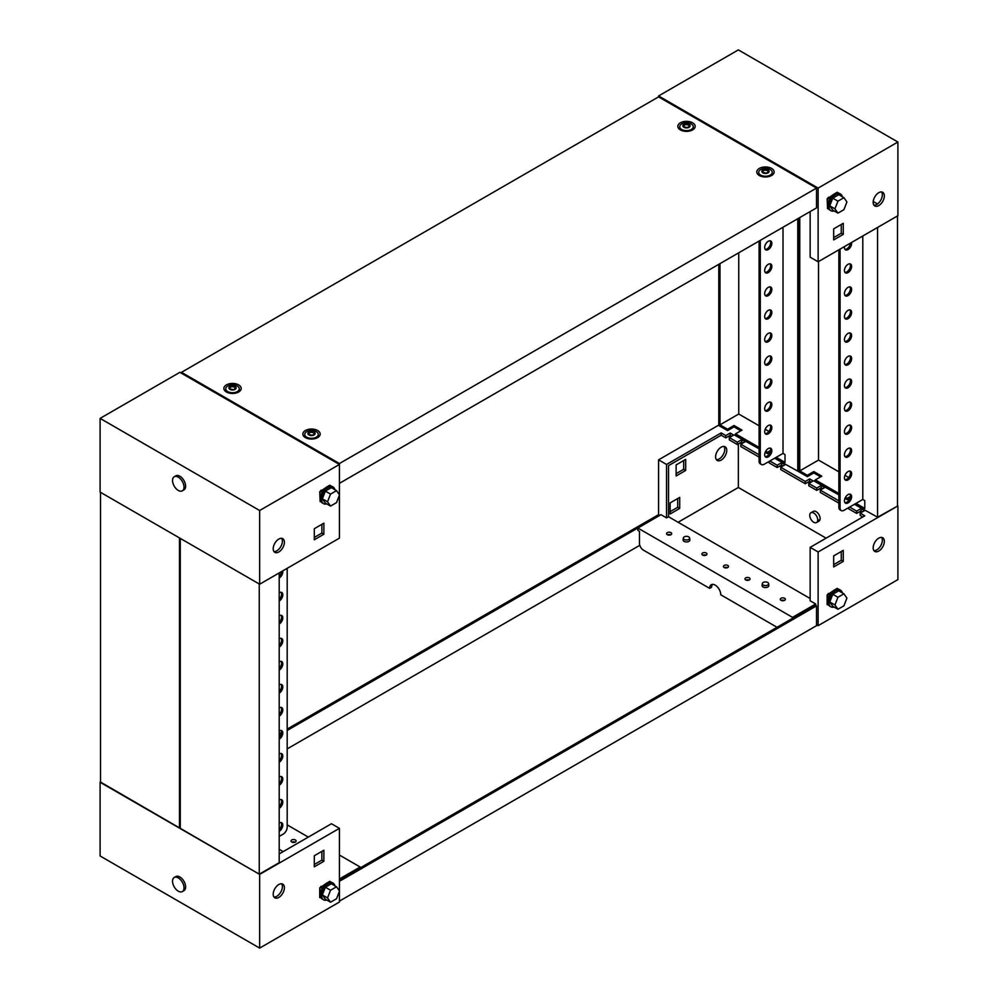 <?xml version="1.0" encoding="UTF-8"?>
<svg xmlns="http://www.w3.org/2000/svg" width="998" height="998" viewBox="0 0 998 998"><rect width="100%" height="100%" fill="white"/><g stroke="black" fill="none" stroke-linecap="round" stroke-linejoin="round"><path stroke-width="1.5" d="M670.93 532.633A2.532 1.46 0 0 0 668.161 532.308A2.532 1.46 0 0 0 666.589 533.668A2.532 1.46 0 0 0 667.338 534.703A2.532 1.46 0 0 0 670.107 535.015A2.532 1.46 0 0 0 671.666 533.668A2.532 1.46 0 0 0 670.93 532.633M670.706 534.816A2.532 1.46 0 0 0 667.562 534.816M706.235 553.004A2.532 1.46 0 0 0 703.465 552.692A2.532 1.46 0 0 0 701.893 554.052A2.532 1.46 0 0 0 702.642 555.088A2.532 1.46 0 0 0 705.411 555.399A2.532 1.46 0 0 0 706.971 554.052A2.532 1.46 0 0 0 706.235 553.004M706.01 555.2A2.532 1.46 0 0 0 702.866 555.2M727.767 565.442A2.532 1.46 0 0 0 725.01 565.13A2.532 1.46 0 0 0 723.438 566.477A2.532 1.46 0 0 0 724.186 567.513A2.532 1.46 0 0 0 726.943 567.837A2.532 1.46 0 0 0 728.515 566.477A2.532 1.46 0 0 0 727.767 565.442M727.542 567.637A2.532 1.46 0 0 0 724.411 567.637M749.311 577.879A2.532 1.46 0 0 0 746.541 577.568A2.532 1.46 0 0 0 744.982 578.915A2.532 1.46 0 0 0 745.718 579.95A2.532 1.46 0 0 0 748.488 580.275A2.532 1.46 0 0 0 750.059 578.915A2.532 1.46 0 0 0 749.311 577.879M749.086 580.075A2.532 1.46 0 0 0 745.943 580.075M784.615 598.264A2.532 1.46 0 0 0 781.846 597.952A2.532 1.46 0 0 0 780.286 599.299A2.532 1.46 0 0 0 781.022 600.334A2.532 1.46 0 0 0 783.792 600.659A2.532 1.46 0 0 0 785.364 599.299A2.532 1.46 0 0 0 784.615 598.264M784.391 600.447A2.532 1.46 0 0 0 781.247 600.447M810.912 512.772L813.308 511.388A5.639 3.256 60 0 1 816.127 511.675A5.639 3.256 60 0 1 819.82 516.64A5.639 3.256 60 0 1 818.946 521.156L816.551 522.54A5.639 3.256 -120 0 0 817.424 518.024A5.639 3.256 -120 0 0 813.732 513.047A5.639 3.256 -120 0 0 810.912 512.772A5.639 3.256 -120 0 0 810.052 517.288A5.639 3.256 -120 0 0 813.732 522.266A5.639 3.256 -120 0 0 816.551 522.54M721.192 460.078A7.897 4.566 120 0 0 726.344 453.117A7.897 4.566 120 0 0 725.134 446.792A7.897 4.566 120 0 0 721.192 447.179A7.897 4.566 120 0 0 716.028 454.14A7.897 4.566 120 0 0 717.238 460.477A7.897 4.566 120 0 0 721.192 460.078M716.377 459.679A7.897 4.566 120 0 0 719.196 458.93A7.897 4.566 120 0 0 724.037 452.892A7.897 4.566 120 0 0 724.012 446.443M878.764 551.046A7.897 4.566 120 0 0 883.916 544.097A7.897 4.566 120 0 0 882.706 537.76A7.897 4.566 120 0 0 878.764 538.159A7.897 4.566 120 0 0 873.599 545.12A7.897 4.566 120 0 0 874.809 551.445A7.897 4.566 120 0 0 878.764 551.046M881.583 537.411A7.897 4.566 -60 0 1 881.608 543.86A7.897 4.566 -60 0 1 876.768 549.898A7.897 4.566 -60 0 1 873.936 550.646M777.043 627.28L720.793 594.808A7.897 4.566 -120 0 0 717.35 586.861A7.897 4.566 -120 0 0 711.262 584.741A7.897 4.566 -120 0 0 709.628 588.358L643.448 550.16A5.639 3.256 -120 0 1 639.456 543.249L639.456 531.273L637.859 530.35L637.859 528.042L661 514.681L666.539 517.887L666.539 464.457L721.192 432.907L725.82 435.577L725.82 437.885L721.192 435.203L721.192 432.907M729.326 437.598L737.31 442.214L737.31 444.509L729.326 439.906L729.326 437.598L733.717 435.066L730.212 433.045L725.82 435.577M759.091 457.084L740.815 446.543L740.815 444.235L759.091 454.789M769.857 461.001L777.192 465.243L777.192 467.538L769.221 462.935L769.221 461.375M780.71 467.264L805.274 481.448L805.274 483.756L780.71 469.571L780.71 467.264L785.089 464.731L781.584 462.71L777.192 465.243M808.792 483.481L816.763 488.084L816.763 490.392L808.792 485.776L808.792 483.481L813.183 480.949L809.665 478.915L805.274 481.448M838.869 503.142L820.281 492.413L820.281 490.118L838.869 500.846M849.635 507.059L856.658 511.113L856.658 513.421L848.687 508.818L848.687 507.62M815.69 605.387L815.69 604.002L810.151 600.796L810.151 547.366L818.123 551.969L818.123 625.671L897.901 579.613L897.901 505.911L877.566 517.201L856.035 505.225M718.797 425.073L658.568 459.853L666.539 464.457M658.568 459.853L658.568 514.669L287.187 729.076M816.526 624.748L818.123 625.671M854.425 504.302L861.449 507.895M815.241 480.213L813.981 480.949L821.554 484.866M774.648 458.232L781.983 462.012M735.351 434.592L734.516 435.066L742.088 438.983M740.815 444.235L745.207 441.702L741.689 439.681L737.31 442.214M820.281 490.118L824.672 487.573L821.154 485.552L816.763 488.084M862.796 516.964L860.164 515.442L860.164 513.147L864.555 510.614L861.049 508.581L856.658 511.113M860.164 513.147L864.792 515.816L810.151 547.366M818.123 551.969L897.901 505.911M819.77 520.27A5.639 3.256 60 0 1 818.123 519.733M670.132 511.675L677.704 507.296L677.704 498.538M676.12 473.663L683.692 469.297L683.692 460.54M834.465 589.98L827.704 594.583M838.233 589.119L837.272 588.358L834.503 589.968M833.679 566.939L843.26 561.412L843.26 550.36L833.679 555.886L833.679 566.939M666.539 517.887L668.535 516.739L668.535 465.604L721.192 435.203M792.549 618.323L792.549 617.363L637.859 528.042M792.549 617.363L815.69 604.002M668.535 516.739L810.151 598.501M731.721 436.226L730.212 435.34L725.82 437.885M862.559 511.762L861.049 510.889L856.658 513.421M822.676 488.733L821.154 487.86L816.763 490.392M811.187 482.096L809.665 481.223L805.274 483.756M783.106 465.879L781.584 465.006L777.192 467.538M743.211 442.85L741.689 441.977L737.31 444.509M826.107 538.159L738.345 487.486L678.104 522.266M738.345 443.91L738.345 487.486M670.132 502.917L670.132 513.97L679.7 508.444L679.7 497.391L670.132 502.917M676.12 464.918L676.12 475.971L685.688 470.445L685.688 459.392L676.12 464.918M841.264 551.507L841.264 560.265L833.679 564.643M712.385 584.391A7.897 4.566 -120 0 0 711.611 587.211L709.628 588.358M841.264 560.265L843.26 561.412M683.692 469.297L685.688 470.445M677.704 507.296L679.7 508.444M861.049 510.889L861.049 508.581M821.154 487.86L821.154 485.552M809.665 481.223L809.665 478.915M781.584 465.006L781.584 462.71M741.689 441.977L741.689 439.681M730.212 435.34L730.212 433.045M828.54 593.411L829.538 593.985L827.542 595.132L828.739 593.985L828.14 593.635M827.142 594.908L827.142 604.576L827.542 595.132M829.538 593.985L829.538 595.307M828.215 604.414L827.542 604.8M842.349 592.899A9.593 5.539 120 0 0 840.553 590.23A9.593 5.539 120 0 0 835.75 590.716A9.593 5.539 120 0 0 829.488 599.162A9.593 5.539 120 0 0 830.96 606.846A9.593 5.539 120 0 0 834.166 607.071M830.96 606.846L829.687 606.11A9.593 5.539 -60 0 1 828.215 598.426A9.593 5.539 -60 0 1 834.478 589.968A9.593 5.539 -60 0 1 839.281 589.494L840.553 590.23M843.934 593.822L838.744 590.828L832.756 594.284L829.762 601.994L832.756 606.26L837.946 609.254L843.934 605.798L846.928 598.076L843.934 593.822L837.946 597.278L834.952 604.988L837.946 609.254M832.756 594.284L837.946 597.278M829.762 601.994L834.952 604.988M278.804 539.07A7.897 4.566 120 0 0 273.639 546.031A7.897 4.566 120 0 0 274.849 552.356A7.897 4.566 120 0 0 278.804 551.969A7.897 4.566 120 0 0 283.968 545.008A7.897 4.566 120 0 0 282.758 538.683A7.897 4.566 120 0 0 278.804 539.07M281.623 538.321A7.897 4.566 -60 0 1 281.661 544.771A7.897 4.566 -60 0 1 276.808 550.821A7.897 4.566 -60 0 1 273.988 551.557M179.877 372.329L339.432 464.457L259.655 510.514L100.099 418.387L179.877 372.329M100.099 418.387L100.099 492.089L259.655 584.217L339.432 538.147L339.432 495.108M339.432 494.771L339.432 463.534L181.474 372.329L658.568 96.881L658.568 95.958L738.345 49.9L897.901 142.028L818.123 188.086L658.568 95.958M259.655 584.217L259.655 510.514M329.864 485.864L329.864 485.178L327.094 486.774A9.593 5.539 -60 0 1 331.872 486.313L333.145 487.049A9.593 5.539 120 0 0 328.342 487.523A9.593 5.539 120 0 0 322.08 495.981A9.593 5.539 120 0 0 323.552 503.666A9.593 5.539 120 0 0 326.758 503.89M327.057 486.799L320.296 491.403M323.876 523.177L314.308 528.703L314.308 539.756L323.876 534.229L323.876 523.177M321.88 524.337L321.88 533.082L314.308 537.46M321.88 533.082L323.876 534.229M319.734 491.715L320.133 501.62L319.734 491.715L321.331 490.804L320.732 490.455M329.851 485.876L330.825 485.926M322.129 492.126L321.131 490.218M320.133 501.62L320.807 501.233M320.133 491.952L322.129 490.804M334.941 489.719A9.593 5.539 120 0 0 333.145 487.049M323.552 503.666L322.279 502.93A9.593 5.539 -60 0 1 320.807 495.245A9.593 5.539 -60 0 1 327.07 486.787M336.526 490.642L331.336 487.648L325.348 491.103L322.354 498.813L325.348 503.079L330.538 506.073L336.526 502.618L339.52 494.896L336.526 490.642L330.538 494.097L327.544 501.807L330.538 506.073M322.354 498.813L327.544 501.807M325.348 491.103L330.538 494.097M178.28 477.169A8.121 4.691 60 0 1 183.582 484.317A8.121 4.691 60 0 1 182.347 490.829A8.121 4.691 60 0 1 178.28 490.43A8.121 4.691 60 0 1 172.978 483.269A8.121 4.691 60 0 1 174.213 476.757A8.121 4.691 60 0 1 178.28 477.169M174.213 476.757L175.81 475.846A8.121 4.691 60 0 1 179.877 476.246A8.121 4.691 60 0 1 185.179 483.406A8.121 4.691 60 0 1 183.931 489.906L182.347 490.829M881.583 191.94A7.897 4.566 -60 0 1 881.608 198.39A7.897 4.566 -60 0 1 876.768 204.44A7.897 4.566 -60 0 1 873.936 205.176M878.764 192.689A7.897 4.566 -60 0 1 882.706 192.302A7.897 4.566 -60 0 1 883.916 198.627A7.897 4.566 -60 0 1 878.764 205.588A7.897 4.566 -60 0 1 874.809 205.975A7.897 4.566 -60 0 1 873.599 199.65A7.897 4.566 -60 0 1 878.764 192.689M897.901 142.028L897.901 215.718L818.123 261.788L810.151 257.172L810.151 211.576M818.123 261.788L818.123 188.086M827.704 198.452L834.465 193.849A9.593 5.539 120 0 0 828.215 202.295A9.593 5.539 120 0 0 829.687 209.979L830.96 210.715A9.593 5.539 -60 0 1 829.488 203.031A9.593 5.539 -60 0 1 835.75 194.573A9.593 5.539 -60 0 1 840.553 194.099A9.593 5.539 -60 0 1 842.349 196.768M834.503 193.824L837.272 192.227L838.021 192.951M843.26 234.38L833.679 239.907L833.679 228.854L843.26 223.315L843.26 234.38L841.264 233.22L833.679 237.599M873.225 201.471L877.516 203.941M841.264 224.475L841.264 233.22M840.553 194.099L839.281 193.363A9.593 5.539 120 0 0 834.478 193.837M834.166 210.94A9.593 5.539 -60 0 1 830.96 210.715M837.946 213.123L832.756 210.129L829.762 205.862L832.756 198.153L838.744 194.697L843.934 197.691L846.928 201.945L843.934 209.667L837.946 213.123L834.952 208.856L837.946 201.147L843.934 197.691M829.762 205.862L834.952 208.856M832.756 198.153L837.946 201.147M828.14 197.504L828.739 197.853L827.142 198.764L827.542 208.669L827.142 198.764M829.538 199.176L829.538 197.853L827.542 199.001M828.215 208.283L827.542 208.669M829.538 197.853L828.54 197.267M291.765 842.038A2.532 1.46 -0 0 0 294.535 842.362A2.532 1.46 -0 0 0 296.107 841.002A2.532 1.46 -0 0 0 295.358 839.967A2.532 1.46 -0 0 0 292.589 839.655A2.532 1.46 -0 0 0 291.029 841.002A2.532 1.46 -0 0 0 291.765 842.038M281.623 883.791A7.897 4.566 -60 0 1 281.661 890.241A7.897 4.566 -60 0 1 276.808 896.279A7.897 4.566 -60 0 1 273.988 897.027M278.804 897.427A7.897 4.566 -60 0 1 274.849 897.826A7.897 4.566 -60 0 1 273.639 891.488A7.897 4.566 -60 0 1 278.804 884.54A7.897 4.566 -60 0 1 282.758 884.141A7.897 4.566 -60 0 1 283.968 890.478A7.897 4.566 -60 0 1 278.804 897.427M295.134 842.162A2.532 1.46 -0 0 0 291.99 842.162M100.499 782.045L259.655 874.398L339.432 828.34L331.461 823.737L279.203 853.901M339.432 828.34L339.432 890.902M339.432 891.239L339.432 902.042L259.655 948.1L100.099 855.972L100.099 782.282M259.655 874.398L259.655 948.1M320.296 887.534L327.057 882.931M326.758 900.021A9.593 5.539 -60 0 1 323.552 899.797A9.593 5.539 -60 0 1 322.08 892.112A9.593 5.539 -60 0 1 328.342 883.654A9.593 5.539 -60 0 1 333.145 883.18L331.872 882.444A9.593 5.539 120 0 0 327.07 882.918L329.864 881.309L330.825 882.07M314.308 855.748L323.876 850.221L323.876 861.274L314.308 866.8L314.308 855.748M339.432 855.061L360.141 867.013L339.432 878.964M287.187 824.884L308.32 837.097M283.195 851.606L279.203 849.298M321.88 851.369L321.88 860.126L314.308 864.493M360.141 867.013L360.141 867.973M323.876 861.274L321.88 860.126M327.07 882.918A9.593 5.539 120 0 0 320.807 891.376A9.593 5.539 120 0 0 322.279 899.061L323.552 899.797M333.145 883.18A9.593 5.539 -60 0 1 334.941 885.85M330.538 902.204L325.348 899.21L322.354 894.944L325.348 887.234L331.336 883.779L336.526 886.773L339.52 891.027L336.526 898.749L330.538 902.204L327.544 897.938L330.538 890.228L336.526 886.773M325.348 887.234L330.538 890.228M322.354 894.944L327.544 897.938M320.732 886.586L321.331 886.935L319.734 887.846L319.734 897.526L320.807 897.364M319.734 887.846L320.133 897.751M320.133 888.083L322.129 886.935L322.129 888.257M322.129 886.935L321.131 886.349M178.28 891.164A8.121 4.691 60 0 1 172.978 884.003A8.121 4.691 60 0 1 174.213 877.504A8.121 4.691 60 0 1 178.28 877.903A8.121 4.691 60 0 1 183.582 885.064A8.121 4.691 60 0 1 182.347 891.576A8.121 4.691 60 0 1 178.28 891.164M174.213 877.504L175.81 876.581A8.121 4.691 60 0 1 179.877 876.98A8.121 4.691 60 0 1 185.179 884.141A8.121 4.691 60 0 1 183.931 890.653L182.347 891.576M763.233 585.04A3.156 1.821 0 0 0 766.776 585.414A3.156 1.821 0 0 0 768.622 583.63A3.156 1.821 0 0 0 767.699 582.47A3.156 1.821 0 0 0 764.368 582.046A3.156 1.821 0 0 0 762.322 583.63A3.156 1.821 0 0 0 763.233 585.04M762.322 583.63L762.098 585.464A3.381 1.959 0 0 0 762.085 585.601A3.381 1.959 0 0 0 763.071 586.974A3.381 1.959 0 0 0 766.763 587.398A3.381 1.959 0 0 0 768.859 585.601A3.381 1.959 0 0 0 768.847 585.464L768.622 583.63M279.203 735.064L281.386 733.804M287.187 730.461L659.753 515.355L658.568 514.669M281.598 732.307L279.203 733.68M339.432 881.309L816.526 605.861L815.329 605.175L339.432 879.924M816.526 605.861L816.526 625.671L339.432 901.119M639.793 545.307L287.187 748.887M684.254 539.444A3.156 1.821 0 0 0 687.797 539.818A3.156 1.821 0 0 0 689.643 538.022A3.156 1.821 0 0 0 688.72 536.862A3.156 1.821 0 0 0 685.376 536.45A3.156 1.821 0 0 0 683.331 538.022A3.156 1.821 0 0 0 684.254 539.444M683.331 538.022L683.106 539.856A3.381 1.959 0 0 0 683.106 539.993A3.381 1.959 0 0 0 684.092 541.378A3.381 1.959 0 0 0 687.784 541.802A3.381 1.959 0 0 0 689.868 539.993A3.381 1.959 0 0 0 689.868 539.856L689.643 538.022M312.337 435.265L314.57 433.93L313.846 432.421L310.702 431.735L308.457 433.057L309.18 434.579L312.337 435.265M314.345 434.105L313.834 433.045M313.809 432.733L310.702 432.196L308.694 433.344M316.304 431.66A6.774 3.905 180 0 1 318.287 434.417A6.774 3.905 180 0 1 314.108 438.035A6.774 3.905 180 0 1 306.723 437.186A6.774 3.905 180 0 1 304.739 434.417A6.774 3.905 180 0 1 308.918 430.812A6.774 3.905 180 0 1 316.304 431.66M318.287 434.417L318.287 436.812A6.774 3.905 180 0 1 318.25 437.211M314.071 432.022A3.605 2.083 180 0 1 314.071 434.966A3.605 2.083 180 0 1 308.956 434.966A3.605 2.083 180 0 1 308.956 432.022A3.605 2.083 180 0 1 314.071 432.022M304.777 437.211A6.774 3.905 180 0 1 304.739 436.812L304.739 434.417M680.349 129.902A8.683 5.015 180 0 1 678.353 128.106A8.683 5.015 180 0 1 681.796 122.143A8.683 5.015 180 0 1 692.624 122.816A8.683 5.015 180 0 1 694.62 128.106A8.683 5.015 180 0 1 680.349 129.902M679.476 129.316A7.011 4.054 180 0 1 679.713 128.068M226.396 391.989A8.683 5.015 180 0 1 224.4 390.193A8.683 5.015 180 0 1 227.843 384.23A8.683 5.015 180 0 1 238.672 384.904A8.683 5.015 180 0 1 240.668 390.193A8.683 5.015 180 0 1 226.396 391.989M225.523 391.403A7.011 4.054 180 0 1 225.76 390.156M759.328 175.511A8.683 5.015 180 0 1 757.332 173.702A8.683 5.015 180 0 1 760.788 167.739A8.683 5.015 180 0 1 771.604 168.425A8.683 5.015 180 0 1 773.6 173.702A8.683 5.015 180 0 1 759.328 175.511M758.468 174.924A7.011 4.054 180 0 1 758.705 173.664M305.376 437.598A8.683 5.015 180 0 1 303.38 435.789A8.683 5.015 180 0 1 306.835 429.839A8.683 5.015 180 0 1 317.651 430.512A8.683 5.015 180 0 1 319.647 435.789A8.683 5.015 180 0 1 305.376 437.598M304.515 437.012A7.011 4.054 180 0 1 304.739 435.752M181.474 373.252L181.474 372.329M658.568 96.881L816.526 188.086L339.432 463.534M339.432 483.331L816.526 207.896L816.526 188.086M318.287 435.752A7.011 4.054 180 0 1 318.524 437.012M772.24 173.664A7.011 4.054 180 0 1 772.477 174.924M239.295 390.156A7.011 4.054 180 0 1 239.532 391.403M693.261 128.068A7.011 4.054 180 0 1 693.485 129.316M233.345 389.657L235.59 388.334L234.854 386.812L231.711 386.139L229.478 387.461L230.201 388.983L233.345 389.657M235.353 388.509L234.842 387.449M234.829 387.124L231.711 386.6L229.702 387.748M237.312 386.051A6.774 3.905 180 0 1 239.295 388.821A6.774 3.905 180 0 1 235.116 392.426A6.774 3.905 180 0 1 227.744 391.578A6.774 3.905 180 0 1 225.76 388.821A6.774 3.905 180 0 1 229.939 385.203A6.774 3.905 180 0 1 237.312 386.051M239.295 388.821L239.295 391.216A6.774 3.905 180 0 1 239.271 391.615M235.079 386.426A3.605 2.083 180 0 1 235.079 389.37A3.605 2.083 180 0 1 229.977 389.37A3.605 2.083 180 0 1 229.977 386.426A3.605 2.083 180 0 1 235.079 386.426M225.798 391.615A6.774 3.905 180 0 1 225.76 391.216L225.76 388.821M766.289 173.165L768.522 171.843L767.799 170.321L764.655 169.648L762.41 170.97L763.146 172.492L766.289 173.165M768.298 172.018L767.786 170.957M767.761 170.646L764.655 170.109L762.647 171.257M770.256 169.573A6.774 3.905 180 0 1 772.24 172.33A6.774 3.905 180 0 1 768.061 175.947A6.774 3.905 180 0 1 760.688 175.099A6.774 3.905 180 0 1 758.705 172.33A6.774 3.905 180 0 1 762.884 168.724A6.774 3.905 180 0 1 770.256 169.573M772.24 172.33L772.24 174.725A6.774 3.905 180 0 1 772.202 175.124M768.023 169.934A3.605 2.083 180 0 1 768.023 172.879A3.605 2.083 180 0 1 762.921 172.879A3.605 2.083 180 0 1 762.921 169.934A3.605 2.083 180 0 1 768.023 169.934M758.73 175.124A6.774 3.905 180 0 1 758.705 174.725L758.705 172.33M687.298 127.569L689.543 126.247L688.82 124.725L685.663 124.051L683.43 125.374L684.154 126.896L687.298 127.569M689.306 126.422L688.795 125.361M688.782 125.037L685.663 124.513L683.655 125.661M691.277 123.964A6.774 3.905 180 0 1 693.261 126.734A6.774 3.905 180 0 1 689.082 130.339A6.774 3.905 180 0 1 681.696 129.49A6.774 3.905 180 0 1 679.713 126.734A6.774 3.905 180 0 1 683.892 123.116A6.774 3.905 180 0 1 691.277 123.964M693.261 126.734L693.261 129.129A6.774 3.905 180 0 1 693.223 129.515M689.044 124.338A3.605 2.083 180 0 1 689.044 127.282A3.605 2.083 180 0 1 683.929 127.282A3.605 2.083 180 0 1 683.929 124.338A3.605 2.083 180 0 1 689.044 124.338M679.75 129.515A6.774 3.905 180 0 1 679.713 129.129L679.713 126.734M848.038 502.917A5.077 2.932 120 0 0 851.356 498.439A5.077 2.932 120 0 0 850.583 494.372A5.077 2.932 120 0 0 848.038 494.621A5.077 2.932 120 0 0 844.72 499.1A5.077 2.932 120 0 0 845.506 503.167A5.077 2.932 120 0 0 848.038 502.917M844.982 502.705A5.077 2.932 120 0 0 846.84 502.231A5.077 2.932 120 0 0 849.972 498.301A5.077 2.932 120 0 0 849.909 494.147M848.038 479.888A5.077 2.932 120 0 0 851.356 475.41A5.077 2.932 120 0 0 850.583 471.343A5.077 2.932 120 0 0 848.038 471.592A5.077 2.932 120 0 0 844.72 476.071A5.077 2.932 120 0 0 845.506 480.138A5.077 2.932 120 0 0 848.038 479.888M844.982 479.664A5.077 2.932 120 0 0 846.84 479.19A5.077 2.932 120 0 0 849.972 475.273A5.077 2.932 120 0 0 849.909 471.118M848.038 456.859A5.077 2.932 120 0 0 851.356 452.381A5.077 2.932 120 0 0 850.583 448.314A5.077 2.932 120 0 0 848.038 448.564A5.077 2.932 120 0 0 844.72 453.042A5.077 2.932 120 0 0 845.506 457.109A5.077 2.932 120 0 0 848.038 456.859M844.982 456.635A5.077 2.932 120 0 0 846.84 456.161A5.077 2.932 120 0 0 849.972 452.244A5.077 2.932 120 0 0 849.909 448.09M848.038 433.818A5.077 2.932 120 0 0 851.356 429.352A5.077 2.932 120 0 0 850.583 425.285A5.077 2.932 120 0 0 848.038 425.535A5.077 2.932 120 0 0 844.72 430.013A5.077 2.932 120 0 0 845.506 434.08A5.077 2.932 120 0 0 848.038 433.818M844.982 433.606A5.077 2.932 120 0 0 846.84 433.132A5.077 2.932 120 0 0 849.972 429.215A5.077 2.932 120 0 0 849.909 425.061M848.038 410.789A5.077 2.932 120 0 0 851.356 406.323A5.077 2.932 120 0 0 850.583 402.256A5.077 2.932 120 0 0 848.038 402.506A5.077 2.932 120 0 0 844.72 406.972A5.077 2.932 120 0 0 845.506 411.039A5.077 2.932 120 0 0 848.038 410.789M844.982 410.577A5.077 2.932 120 0 0 846.84 410.103A5.077 2.932 120 0 0 849.972 406.174A5.077 2.932 120 0 0 849.909 402.032M848.038 387.76A5.077 2.932 120 0 0 851.356 383.294A5.077 2.932 120 0 0 850.583 379.215A5.077 2.932 120 0 0 848.038 379.477A5.077 2.932 120 0 0 844.72 383.943A5.077 2.932 120 0 0 845.506 388.01A5.077 2.932 120 0 0 848.038 387.76M844.982 387.548A5.077 2.932 120 0 0 846.84 387.074A5.077 2.932 120 0 0 849.972 383.145A5.077 2.932 120 0 0 849.909 379.003M848.038 364.732A5.077 2.932 120 0 0 851.356 360.253A5.077 2.932 120 0 0 850.583 356.186A5.077 2.932 120 0 0 848.038 356.436A5.077 2.932 120 0 0 844.72 360.914A5.077 2.932 120 0 0 845.506 364.981A5.077 2.932 120 0 0 848.038 364.732M844.982 364.519A5.077 2.932 120 0 0 846.84 364.045A5.077 2.932 120 0 0 849.972 360.116A5.077 2.932 120 0 0 849.909 355.962M848.038 341.703A5.077 2.932 120 0 0 851.356 337.224A5.077 2.932 120 0 0 850.583 333.157A5.077 2.932 120 0 0 848.038 333.407A5.077 2.932 120 0 0 844.72 337.885A5.077 2.932 120 0 0 845.506 341.952A5.077 2.932 120 0 0 848.038 341.703M844.982 341.478A5.077 2.932 120 0 0 846.84 341.004A5.077 2.932 120 0 0 849.972 337.087A5.077 2.932 120 0 0 849.909 332.933M848.038 318.674A5.077 2.932 120 0 0 851.356 314.195A5.077 2.932 120 0 0 850.583 310.129A5.077 2.932 120 0 0 848.038 310.378A5.077 2.932 120 0 0 844.72 314.857A5.077 2.932 120 0 0 845.506 318.923A5.077 2.932 120 0 0 848.038 318.674M844.982 318.449A5.077 2.932 120 0 0 846.84 317.975A5.077 2.932 120 0 0 849.972 314.058A5.077 2.932 120 0 0 849.909 309.904M848.038 295.633A5.077 2.932 120 0 0 851.356 291.167A5.077 2.932 120 0 0 850.583 287.1A5.077 2.932 120 0 0 848.038 287.349A5.077 2.932 120 0 0 844.72 291.828A5.077 2.932 120 0 0 845.506 295.895A5.077 2.932 120 0 0 848.038 295.633M844.982 295.42A5.077 2.932 120 0 0 846.84 294.946A5.077 2.932 120 0 0 849.972 291.029A5.077 2.932 120 0 0 849.909 286.875M848.038 272.604A5.077 2.932 120 0 0 851.356 268.138A5.077 2.932 120 0 0 850.583 264.071A5.077 2.932 120 0 0 848.038 264.32A5.077 2.932 120 0 0 844.72 268.786A5.077 2.932 120 0 0 845.506 272.853A5.077 2.932 120 0 0 848.038 272.604M844.982 272.392A5.077 2.932 120 0 0 846.84 271.918A5.077 2.932 120 0 0 849.972 267.988A5.077 2.932 120 0 0 849.909 263.846M844.545 246.531A5.077 2.932 120 0 0 845.506 249.824A5.077 2.932 120 0 0 848.038 249.575A5.077 2.932 120 0 0 851.544 242.489M844.982 249.363A5.077 2.932 120 0 0 846.84 248.889A5.077 2.932 120 0 0 850.408 243.138M850.059 498.064L847.24 499.699L844.982 498.389M838.869 494.858L816.139 482.196M820.593 476.844L813.819 472.927L807.357 476.657L798.575 471.592L798.575 218.25M813.819 472.927L813.819 471.555L821.791 476.158L815.329 479.888L838.869 493.474M847.24 499.699L847.24 498.314L845.506 497.303M814.904 481.485L815.329 479.888M808.305 482.022L810.214 482.658M807.357 476.657L807.357 475.285L799.772 470.906L799.772 217.564M877.566 227.469L877.566 517.201M856.022 503.379L864.792 508.444L864.792 500.609L862.796 499.462L862.796 235.99M847.24 498.314L850.408 496.48M848.712 477.506L844.982 475.347M838.869 471.829L818.522 460.078L818.522 261.551M799.772 470.906L818.522 460.078M807.357 475.285L813.819 471.555M897.501 215.955L897.501 505.687M840.067 507.982A5.639 3.256 120 0 0 841.227 510.564L840.042 509.878A5.639 3.256 -60 0 1 838.869 507.296L840.067 507.982L840.067 249.113M838.869 249.812L838.869 507.296M841.227 510.564A5.639 3.256 120 0 0 844.059 510.29L862.796 499.462M768.26 456.859A5.077 2.932 120 0 0 771.579 452.381A5.077 2.932 120 0 0 770.805 448.314A5.077 2.932 120 0 0 768.26 448.564A5.077 2.932 120 0 0 764.942 453.042A5.077 2.932 120 0 0 765.728 457.109A5.077 2.932 120 0 0 768.26 456.859M765.192 456.635A5.077 2.932 120 0 0 767.063 456.161A5.077 2.932 120 0 0 770.194 452.244A5.077 2.932 120 0 0 770.132 448.09M768.26 433.831A5.077 2.932 120 0 0 771.579 429.352A5.077 2.932 120 0 0 770.805 425.285A5.077 2.932 120 0 0 768.26 425.535A5.077 2.932 120 0 0 764.942 430.013A5.077 2.932 120 0 0 765.728 434.08A5.077 2.932 120 0 0 768.26 433.831M765.192 433.606A5.077 2.932 120 0 0 767.063 433.132A5.077 2.932 120 0 0 770.194 429.215A5.077 2.932 120 0 0 770.132 425.061M768.26 410.789A5.077 2.932 120 0 0 771.579 406.323A5.077 2.932 120 0 0 770.805 402.256A5.077 2.932 120 0 0 768.26 402.506A5.077 2.932 120 0 0 764.942 406.972A5.077 2.932 120 0 0 765.728 411.051A5.077 2.932 120 0 0 768.26 410.789M765.192 410.577A5.077 2.932 120 0 0 767.063 410.103A5.077 2.932 120 0 0 770.194 406.186A5.077 2.932 120 0 0 770.132 402.032M768.26 387.76A5.077 2.932 120 0 0 771.579 383.294A5.077 2.932 120 0 0 770.805 379.215A5.077 2.932 120 0 0 768.26 379.477A5.077 2.932 120 0 0 764.942 383.943A5.077 2.932 120 0 0 765.728 388.01A5.077 2.932 120 0 0 768.26 387.76M765.192 387.548A5.077 2.932 120 0 0 767.063 387.074A5.077 2.932 120 0 0 770.194 383.145A5.077 2.932 120 0 0 770.132 379.003M768.26 364.732A5.077 2.932 120 0 0 771.579 360.253A5.077 2.932 120 0 0 770.805 356.186A5.077 2.932 120 0 0 768.26 356.436A5.077 2.932 120 0 0 764.942 360.914A5.077 2.932 120 0 0 765.728 364.981A5.077 2.932 120 0 0 768.26 364.732M765.192 364.519A5.077 2.932 120 0 0 767.063 364.045A5.077 2.932 120 0 0 770.194 360.116A5.077 2.932 120 0 0 770.132 355.974M768.26 341.703A5.077 2.932 120 0 0 771.579 337.224A5.077 2.932 120 0 0 770.805 333.157A5.077 2.932 120 0 0 768.26 333.407A5.077 2.932 120 0 0 764.942 337.885A5.077 2.932 120 0 0 765.728 341.952A5.077 2.932 120 0 0 768.26 341.703M765.192 341.478A5.077 2.932 120 0 0 767.063 341.004A5.077 2.932 120 0 0 770.194 337.087A5.077 2.932 120 0 0 770.132 332.933M768.26 318.674A5.077 2.932 120 0 0 771.579 314.195A5.077 2.932 120 0 0 770.805 310.129A5.077 2.932 120 0 0 768.26 310.378A5.077 2.932 120 0 0 764.942 314.857A5.077 2.932 120 0 0 765.728 318.923A5.077 2.932 120 0 0 768.26 318.674M765.192 318.449A5.077 2.932 120 0 0 767.063 317.975A5.077 2.932 120 0 0 770.194 314.058A5.077 2.932 120 0 0 770.132 309.904M768.26 295.645A5.077 2.932 120 0 0 771.579 291.167A5.077 2.932 120 0 0 770.805 287.1A5.077 2.932 120 0 0 768.26 287.349A5.077 2.932 120 0 0 764.942 291.828A5.077 2.932 120 0 0 765.728 295.895A5.077 2.932 120 0 0 768.26 295.645M765.192 295.42A5.077 2.932 120 0 0 767.063 294.946A5.077 2.932 120 0 0 770.194 291.029A5.077 2.932 120 0 0 770.132 286.875M768.26 272.604A5.077 2.932 120 0 0 771.579 268.138A5.077 2.932 120 0 0 770.805 264.071A5.077 2.932 120 0 0 768.26 264.32A5.077 2.932 120 0 0 764.942 268.786A5.077 2.932 120 0 0 765.728 272.866A5.077 2.932 120 0 0 768.26 272.604M765.192 272.392A5.077 2.932 120 0 0 767.063 271.918A5.077 2.932 120 0 0 770.194 268A5.077 2.932 120 0 0 770.132 263.846M768.26 249.575A5.077 2.932 120 0 0 771.579 245.109A5.077 2.932 120 0 0 770.805 241.029A5.077 2.932 120 0 0 768.26 241.291A5.077 2.932 120 0 0 764.942 245.758A5.077 2.932 120 0 0 765.728 249.824A5.077 2.932 120 0 0 768.26 249.575M765.192 249.363A5.077 2.932 120 0 0 767.063 248.889A5.077 2.932 120 0 0 770.194 244.959A5.077 2.932 120 0 0 770.132 240.817M797.776 218.712L797.776 471.131L776.257 459.167M770.281 452.007L767.462 453.628L765.192 452.319M759.091 448.801L736.362 436.138M740.815 430.787L734.029 426.87L727.567 430.6L718.797 425.535L718.797 264.32M797.776 471.131L798.575 470.669M734.029 426.87L734.029 425.485L742.013 430.101L735.551 433.831L759.091 447.416M767.462 453.628L767.462 452.256L765.728 451.246M735.127 435.415L735.551 433.831M730.686 436.825L729.002 436.039M727.567 430.6L727.567 429.215L719.995 424.849L719.995 263.622M776.244 457.321L785.014 462.386L785.014 454.552L783.018 453.404L783.018 227.232M767.462 452.256L770.631 450.422M768.934 431.448L765.192 429.29M759.091 425.759L738.745 414.02L738.745 252.806M719.995 424.849L738.745 414.02M727.567 429.215L734.029 425.485M760.289 461.924A5.639 3.256 120 0 0 761.449 464.507L760.251 463.808A5.639 3.256 -60 0 1 759.091 461.226L760.289 461.924L760.289 240.368M759.091 241.054L759.091 461.226M761.449 464.507A5.639 3.256 120 0 0 764.268 464.22L783.018 453.404M259.255 583.98L180.276 538.384L180.276 828.565L259.255 874.173L259.255 583.98M259.255 874.173L279.203 862.659L279.203 572.927M279.203 576.37A5.077 2.932 120 0 0 281.573 571.555M279.203 599.411A5.077 2.932 120 0 0 281.074 592.263M279.203 622.44A5.077 2.932 120 0 0 281.074 615.292M279.203 645.469A5.077 2.932 120 0 0 281.074 638.321M279.203 668.498A5.077 2.932 120 0 0 281.074 661.35M279.203 691.527A5.077 2.932 120 0 0 281.074 684.379M279.203 714.556A5.077 2.932 120 0 0 281.074 707.42M279.203 737.597A5.077 2.932 120 0 0 281.074 730.449M279.203 760.626A5.077 2.932 120 0 0 281.074 753.478M279.203 783.655A5.077 2.932 120 0 0 281.074 776.506M279.203 806.683A5.077 2.932 120 0 0 281.074 799.535M279.203 829.712A5.077 2.932 120 0 0 281.074 822.564M287.187 568.324L287.187 827.192A5.639 3.256 120 0 1 283.195 834.103L279.203 836.399M279.203 577.992A5.077 2.932 120 0 0 282.708 570.906M279.203 601.021A5.077 2.932 120 0 0 282.521 596.554A5.077 2.932 120 0 0 281.735 592.488A5.077 2.932 120 0 0 279.203 592.737M279.203 624.049A5.077 2.932 120 0 0 282.521 619.583A5.077 2.932 120 0 0 281.735 615.516A5.077 2.932 120 0 0 279.203 615.766M279.203 647.091A5.077 2.932 120 0 0 282.521 642.612A5.077 2.932 120 0 0 281.735 638.545A5.077 2.932 120 0 0 279.203 638.795M279.203 670.12A5.077 2.932 120 0 0 282.521 665.641A5.077 2.932 120 0 0 281.735 661.574A5.077 2.932 120 0 0 279.203 661.824M279.203 693.148A5.077 2.932 120 0 0 282.521 688.67A5.077 2.932 120 0 0 281.735 684.603A5.077 2.932 120 0 0 279.203 684.853M279.203 716.177A5.077 2.932 120 0 0 282.521 711.699A5.077 2.932 120 0 0 281.735 707.632A5.077 2.932 120 0 0 279.203 707.894M279.203 739.206A5.077 2.932 120 0 0 282.521 734.74A5.077 2.932 120 0 0 281.735 730.673A5.077 2.932 120 0 0 279.203 730.923M279.203 762.235A5.077 2.932 120 0 0 282.521 757.769A5.077 2.932 120 0 0 281.735 753.702A5.077 2.932 120 0 0 279.203 753.952M279.203 785.276A5.077 2.932 120 0 0 282.521 780.798A5.077 2.932 120 0 0 281.735 776.731A5.077 2.932 120 0 0 279.203 776.98M279.203 808.305A5.077 2.932 120 0 0 282.521 803.827A5.077 2.932 120 0 0 281.735 799.76A5.077 2.932 120 0 0 279.203 800.009M279.203 831.334A5.077 2.932 120 0 0 282.521 826.855A5.077 2.932 120 0 0 281.735 822.789A5.077 2.932 120 0 0 279.203 823.038M179.478 537.922L100.499 492.313L100.499 782.507L179.478 828.115L179.478 537.922M180.276 827.654L179.478 828.115"/></g></svg>
